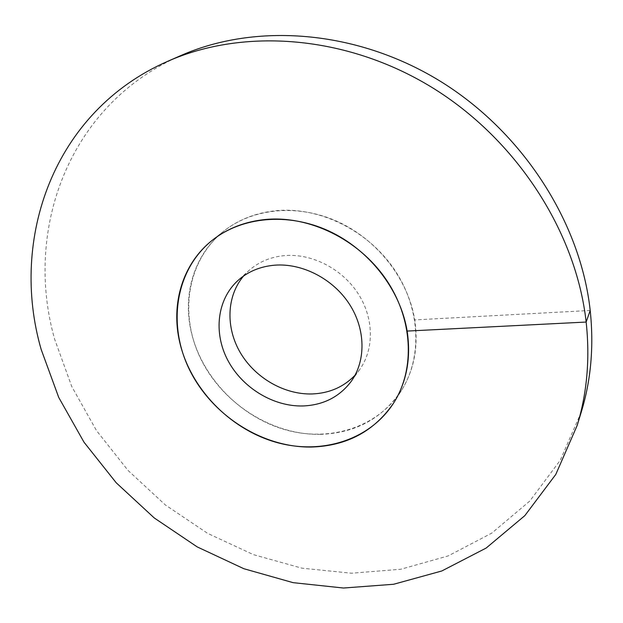 <?xml version="1.0" encoding="UTF-8"?>
<svg xmlns="http://www.w3.org/2000/svg" width="623" height="623" viewBox="0 0 623 623"><rect width="100%" height="100%" fill="white"/><g stroke="black" fill="none" stroke-linecap="round" stroke-linejoin="round"><path stroke-width="0.47" stroke-dasharray="3.12 2.34" d="M320.097 434.371C355.429 433.203 382.654 418.391 401.765 389.943C422.744 356.387 420.377 307.232 393.705 268.568C367.079 229.918 318.937 206.595 276.184 210.675C255.928 212.739 238.407 219.6 223.618 231.265C194.212 254.394 182.399 294.235 191.245 331.934C201.595 376.86 239.419 416.296 284.407 429.488C329.326 442.665 378.161 427.674 401.765 389.943L394.133 402.248L401.765 389.943C414.272 369.47 418.594 346.123 414.723 319.911C408.151 279.12 377.483 239.699 337.627 221.601C297.739 203.519 252.681 208.121 223.618 231.265L212.279 240.268L223.618 231.265C186.908 260.593 178.926 314.755 200.972 359.23C222.956 403.797 272.08 435.127 320.097 434.371M355.017 375.264L359.611 369.649C374.298 349.254 374.065 318.275 358.093 293.573C342.144 268.863 312.115 253.405 284.991 255.562C270.678 256.824 258.561 261.909 248.632 270.803L237.877 280.56M243.585 276.012L248.632 270.803M180.888 55.54C67.619 104.812 23.791 231.071 54.676 339.286L71.738 386.478L96.472 430.555L127.995 470.396L165.36 504.957L207.552 533.327L253.46 554.649L301.882 568.168L351.489 573.215L400.791 569.258L448.155 555.926L491.788 533.117L529.799 501.032L560.233 460.327L581.243 412.138M590.199 310.464L414.723 319.911M359.611 369.649L351.154 381.455"/><path stroke-width="0.93" d="M311.15 447.049C347.081 446.006 374.742 431.077 394.133 402.248C415.401 368.224 412.878 318.189 385.59 278.746C358.342 239.302 309.203 215.41 265.694 219.46C245.08 221.5 227.278 228.439 212.279 240.268C182.461 263.716 170.64 304.188 179.782 342.518C190.49 388.199 229.069 428.367 274.844 441.941C320.557 455.506 370.194 440.5 394.133 402.248C406.811 381.486 411.149 357.758 407.146 331.07C400.34 289.539 368.972 249.293 328.305 230.744C287.608 212.225 241.747 216.796 212.279 240.268C175.063 270.008 167.198 325.035 189.781 370.28C212.311 415.619 262.322 447.61 311.15 447.049M302.942 405.97C273.318 406.749 242.37 387.825 227.87 360.406C213.323 333.025 216.944 299.632 237.877 280.56C247.946 271.55 260.258 266.418 274.821 265.172C302.42 263.054 333.056 278.886 349.371 304.079C365.717 329.263 366.044 360.779 351.154 381.455C339.41 396.944 323.345 405.114 302.942 405.97M243.585 276.012C226.437 296.26 225.588 327.737 240.423 352.852C255.266 377.99 284.345 394.78 312.162 393.954C329.349 393.253 343.631 387.023 355.017 375.264M407.146 331.07L586.157 322.052C576.182 231.935 516.607 139.209 431.42 87.095C346.108 35.083 243.881 27.762 168.062 61.155C52.986 111.252 9.298 239.606 41.188 349.503L58.733 397.443L84.035 442.244L116.197 482.763L154.255 517.954L197.187 546.893L243.866 568.721L293.09 582.653L343.507 588.026L393.627 584.265L441.777 570.987L486.158 548.053L524.815 515.657L555.786 474.438L577.147 425.525C587.068 393.191 590.074 358.7 586.157 322.052L590.199 310.464C580.543 222.053 522.401 131.391 439.114 80.515C355.694 29.74 255.516 22.685 180.888 55.54L168.062 61.155M590.199 310.464C593.992 346.427 591.001 380.318 581.243 412.138L577.147 425.525"/></g></svg>

